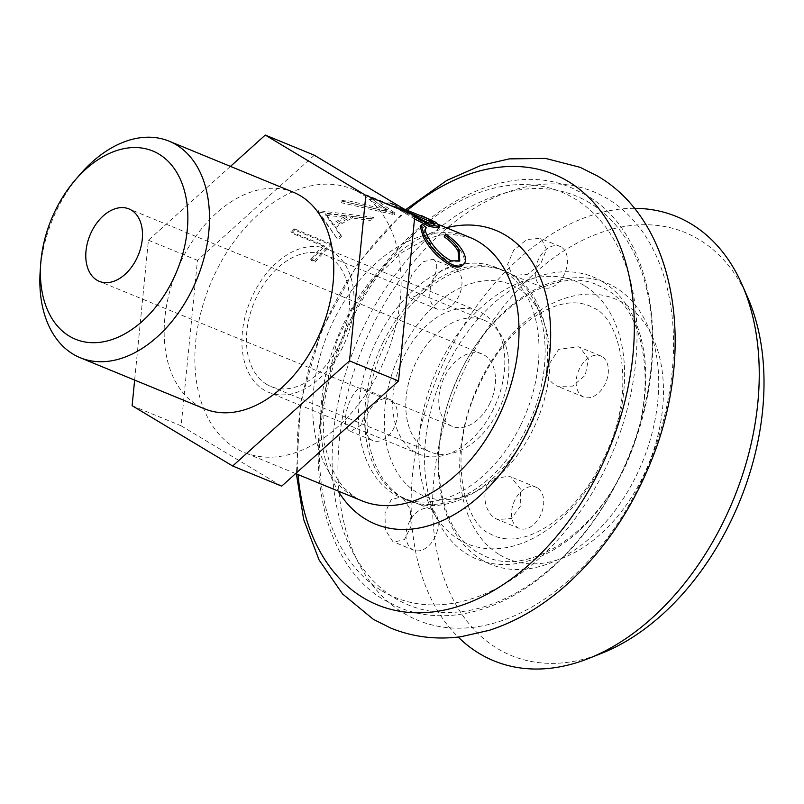 <?xml version="1.0" encoding="UTF-8"?>
<svg xmlns="http://www.w3.org/2000/svg" width="804" height="804" viewBox="0 0 804 804"><rect width="100%" height="100%" fill="white"/><g stroke="black" fill="none" stroke-linecap="round" stroke-linejoin="round"><path stroke-width="0.6" stroke-dasharray="4.02 3.01" d="M421.045 217.361L400.422 209.673L426.743 224.125L434.2 225.522L433.858 224.416M403.729 208.869L399.096 206.889L414.794 216.075M414.703 216.979L395.457 205.412L394.694 207.02L387.85 203.955L388.463 202.296L395.457 205.412C385.709 200.96 386.171 201.362 396.834 206.618L425.839 217.412M455.667 268.777A22.241 14.844 -67.7 0 0 454.33 268.104A22.241 14.844 -67.7 0 0 432.592 282.003A22.241 14.844 -67.7 0 0 436.08 308.565A22.241 14.844 -67.7 0 0 437.426 309.238A22.241 14.844 -67.7 0 0 459.154 295.339A22.241 14.844 -67.7 0 0 455.667 268.777M433.879 259.823L432.924 259.3L422.773 261.873L412.06 274.104L406.904 288.666L409.427 297.611L410.311 298.103L422.653 293.189A124.54 83.093 -67.7 0 0 367.82 404.613A124.54 83.093 -67.7 0 0 402.513 497.586L401.196 496.922L391.236 499.596L384.995 512.942L385.347 529.856L392.754 541.414L394.071 542.077L404.533 539.534L411.055 526.128L410.251 509.203L402.513 497.586A124.54 83.093 -67.7 0 0 492.018 479.124C480.45 489.113 483.797 512.701 496.058 518.761L497.776 519.585L511.444 518.439L520.791 505.656L520.409 488.842L510.761 476.963L508.982 476.099L492.018 479.124A124.54 83.093 -67.7 0 0 546.851 367.689C546.449 375.79 549.433 381.699 555.805 385.428L557.614 386.292L572.679 386.141L585.252 375.287L588.427 359.338L580.257 347.64L578.508 346.795L558.69 349.368L546.851 367.689A124.54 83.093 -67.7 0 0 512.168 274.727L513.535 275.41L527.424 274.345L540.69 263.863L546.499 249.491L541.574 238.969L540.218 238.285L526.68 239.562L513.666 250.285L507.605 264.405L512.168 274.727A124.54 83.093 -67.7 0 0 422.653 293.189C434.2 283.169 440.803 263.692 433.879 259.823M391.046 400.101A22.241 14.844 -67.7 0 0 389.709 399.427A22.241 14.844 -67.7 0 0 367.971 413.326A22.241 14.844 -67.7 0 0 371.468 439.899A22.241 14.844 -67.7 0 0 372.805 440.572A22.241 14.844 -67.7 0 0 394.533 426.663A22.241 14.844 -67.7 0 0 391.046 400.101M364.383 389.146C354.634 379.759 337.348 423.959 349.68 430.944L350.604 431.446L361.167 425.065L367.82 404.613C368.483 396.613 367.338 391.458 364.383 389.146L389.709 399.427M431.929 509.666A22.241 14.844 -67.7 0 0 430.582 509.002A22.241 14.844 -67.7 0 0 408.854 522.901A22.241 14.844 -67.7 0 0 412.341 549.464A22.241 14.844 -67.7 0 0 413.678 550.137A22.241 14.844 -67.7 0 0 435.416 536.238A22.241 14.844 -67.7 0 0 431.929 509.666M537.424 487.917A22.241 14.844 -67.7 0 0 536.087 487.244A22.241 14.844 -67.7 0 0 514.349 501.143A22.241 14.844 -67.7 0 0 517.846 527.715A22.241 14.844 -67.7 0 0 519.183 528.379A22.241 14.844 -67.7 0 0 540.911 514.48A22.241 14.844 -67.7 0 0 537.424 487.917M602.045 356.584A22.241 14.844 -67.7 0 0 600.709 355.911A22.241 14.844 -67.7 0 0 578.97 369.82A22.241 14.844 -67.7 0 0 582.468 396.382A22.241 14.844 -67.7 0 0 583.804 397.055A22.241 14.844 -67.7 0 0 605.533 383.156A22.241 14.844 -67.7 0 0 602.045 356.584M561.162 247.019A22.241 14.844 -67.7 0 0 559.825 246.346A22.241 14.844 -67.7 0 0 538.097 260.245A22.241 14.844 -67.7 0 0 541.584 286.817A22.241 14.844 -67.7 0 0 542.921 287.48A22.241 14.844 -67.7 0 0 564.659 273.581A22.241 14.844 -67.7 0 0 561.162 247.019M634.336 208.326A240.185 160.257 -67.7 0 0 436.954 377.779A240.185 160.257 -67.7 0 0 458.169 637.049M747.851 297.832A228.668 152.579 -67.7 0 0 698.967 239.481A228.668 152.579 -67.7 0 0 466.632 365.086A228.668 152.579 -67.7 0 0 497.626 648.667A228.668 152.579 -67.7 0 0 601.824 653.22M266.667 384.352A71.164 47.486 -67.7 0 0 270.948 386.503A71.164 47.486 -67.7 0 0 340.494 342.022A71.164 47.486 -67.7 0 0 329.328 257.009A71.164 47.486 -67.7 0 0 325.037 254.858A71.164 47.486 -67.7 0 0 255.491 299.339A71.164 47.486 -67.7 0 0 266.667 384.352M426.009 449.828A71.164 47.486 -67.7 0 0 430.291 451.979A71.164 47.486 -67.7 0 0 499.837 407.497A71.164 47.486 -67.7 0 0 488.671 322.484A71.164 47.486 -67.7 0 0 484.38 320.334A71.164 47.486 -67.7 0 0 414.834 364.815A71.164 47.486 -67.7 0 0 426.009 449.828M373.378 199.955A142.328 94.972 -67.7 0 0 369.9 199.553L386.513 211.452L344.805 201.653A142.328 94.972 -67.7 0 0 341.097 202.658L394.06 214.668A142.328 94.972 -67.7 0 1 394.543 214.628L373.378 199.955L373.86 198.256A144.107 96.158 -67.7 0 0 370.342 197.854L386.794 209.743L386.513 211.452M318.364 212.517L337.841 239.572A142.328 94.972 -67.7 0 1 341.429 236.758L335.157 227.944A142.328 94.972 -67.7 0 1 352.453 218.065L370.121 220.407A142.328 94.972 -67.7 0 1 373.91 219.03L318.846 212.236A142.328 94.972 -67.7 0 0 318.364 212.517L318.153 210.98L337.841 239.572M294.586 230.024A142.328 94.972 -67.7 0 0 291.41 232.989L324.414 246.547A142.328 94.972 -67.7 0 0 311.409 260.526L315.178 262.074A142.328 94.972 -67.7 0 1 331.359 245.14L294.586 230.024L294.083 228.708A144.107 96.158 -67.7 0 0 290.867 231.703L291.41 232.989M360.654 193.332A142.328 94.972 -67.7 0 0 352.092 189.03A142.328 94.972 -67.7 0 0 212.99 277.993A142.328 94.972 -67.7 0 0 235.331 448.029A142.328 94.972 -67.7 0 0 243.903 452.33A142.328 94.972 -67.7 0 0 382.995 363.368A142.328 94.972 -67.7 0 0 360.654 193.332M414.512 218.899L394.694 207.02C385.086 202.628 385.618 203.05 396.302 208.306L425.155 219.05L435.014 223.884L438.723 228.004M420.271 226.457L421.256 225.834L425.356 229.06L424.703 229.612L425.768 228.205M425.406 228.989L425.356 229.06C423.557 230.165 424.12 233.301 427.045 238.466C432.482 248.687 440.1 256.486 449.898 261.853L458.612 261.853L459.134 261.29M444.511 235.391C452.441 240.587 458.2 246.305 461.797 252.567C465.044 258.526 465.194 262.888 462.25 265.621M428.16 237.24L427.045 238.466M451.114 260.838L449.898 261.853M462.913 251.33L461.797 252.567M422.261 224.427L421.256 225.834M433.858 221.16L433.105 222.768M396.834 206.618L396.302 208.306M393.367 204.176L399.096 206.889L398.332 208.497L392.724 205.834L393.367 204.176M426.743 224.125L427.658 222.638M399.417 209.05L400 207.372M370.342 197.854L369.9 199.553M386.794 209.743L344.936 199.985L344.805 201.653M344.936 199.985A144.107 96.158 -67.7 0 0 341.177 200.99L341.097 202.658M341.177 200.99L394.342 212.97L394.06 214.668M394.543 214.628L394.834 212.929A144.107 96.158 -67.7 0 0 394.342 212.97M394.834 212.929L373.86 198.256M341.429 236.758L341.047 235.331A144.107 96.158 -67.7 0 0 337.419 238.185M341.047 235.331L334.846 226.467L335.157 227.944M352.453 218.065L352.363 216.467A144.107 96.158 -67.7 0 0 334.846 226.467M352.363 216.467L370.101 218.778L370.121 220.407M373.91 219.03L373.94 217.381A144.107 96.158 -67.7 0 0 370.101 218.778M373.94 217.381L318.655 210.698L318.846 212.236M318.655 210.698A144.107 96.158 -67.7 0 0 318.153 210.98M332.876 223.703L325.61 213.763L346.695 215.814A144.107 96.158 -67.7 0 0 332.876 223.703L333.157 225.2L325.811 215.301L325.61 213.763M325.811 215.301L346.805 217.402L346.695 215.814M346.805 217.402A142.328 94.972 -67.7 0 0 333.157 225.2M290.867 231.703L323.871 245.27L324.414 246.547M323.871 245.27A144.107 96.158 -67.7 0 0 310.706 259.421L311.409 260.526M310.706 259.421L314.475 260.968L315.178 262.074M331.359 245.14L330.856 243.813A144.107 96.158 -67.7 0 0 314.475 260.968M330.856 243.813L294.083 228.708M40.2 270.988A117.042 78.099 112.3 0 1 57.285 209.04A117.042 78.099 112.3 0 1 79.737 174.769M489.676 403.698A39.145 26.12 -67.7 0 0 482.018 353.981A39.145 26.12 -67.7 0 0 444.602 376.664A39.145 26.12 -67.7 0 0 452.27 426.391A39.145 26.12 -67.7 0 0 489.676 403.698M532.931 429.658A114.268 76.249 112.3 0 1 466.451 495.626A114.268 76.249 112.3 0 1 392.744 464.019A114.268 76.249 112.3 0 1 401.347 350.715A114.268 76.249 112.3 0 1 540.79 314.716A114.268 76.249 112.3 0 1 532.931 429.658M383.176 342.132A124.54 83.093 -67.7 0 0 407.558 500.339A124.54 83.093 -67.7 0 0 454.129 500.068A124.54 83.093 -67.7 0 0 526.59 428.16A124.54 83.093 -67.7 0 0 535.152 302.897A124.54 83.093 -67.7 0 0 502.219 269.953A124.54 83.093 -67.7 0 0 383.176 342.132M520.469 425.648A124.54 83.093 112.3 0 1 401.427 497.817A124.54 83.093 112.3 0 1 377.046 339.61A124.54 83.093 112.3 0 1 496.088 267.43A124.54 83.093 112.3 0 1 520.469 425.648M493.314 409.357A77.395 51.637 112.3 0 1 419.346 454.21A77.395 51.637 112.3 0 1 404.201 355.891A77.395 51.637 112.3 0 1 478.169 311.047A77.395 51.637 112.3 0 1 493.314 409.357M342.554 347.408A77.395 51.637 112.3 0 1 268.576 392.262A77.395 51.637 112.3 0 1 253.431 293.942A77.395 51.637 112.3 0 1 327.409 249.099A77.395 51.637 112.3 0 1 342.554 347.408M293.45 192.277A117.042 78.099 -67.7 0 0 181.573 260.104A117.042 78.099 -67.7 0 0 204.487 408.794M314.304 155.212L197.452 260.365L181.141 425.829L281.691 486.149M230.457 166.398L148.418 240.215L134.64 380.091M148.418 240.215L197.452 260.365M132.117 405.678L181.141 425.829M403.789 613.251A231.592 154.529 -67.7 0 0 639.09 486.038A231.592 154.529 -67.7 0 0 607.703 198.829A231.592 154.529 -67.7 0 0 372.403 326.052A231.592 154.529 -67.7 0 0 403.789 613.251M589.573 202.759A221.01 147.464 -67.7 0 0 365.016 324.163A221.01 147.464 -67.7 0 0 394.965 598.246A221.01 147.464 -67.7 0 0 619.522 476.852A221.01 147.464 -67.7 0 0 589.573 202.759M602.357 281.591A152.609 101.827 -67.7 0 0 447.305 365.418A152.609 101.827 -67.7 0 0 467.988 554.68A152.609 101.827 -67.7 0 0 623.04 470.853A152.609 101.827 -67.7 0 0 602.357 281.591M499.666 554.8A140.62 93.827 -67.7 0 0 642.537 477.556A140.62 93.827 -67.7 0 0 623.482 303.168A140.62 93.827 -67.7 0 0 480.601 380.413A140.62 93.827 -67.7 0 0 499.666 554.8M353.207 496.46A142.328 94.972 -67.7 0 0 361.77 500.761L355.68 497.706L344.011 487.988L337.821 479.887L330.514 465.707L324.052 442.582L322.535 401.226L337.509 339.167L352.805 308.053L372.041 280.696L401.91 252.546L424.854 239.672L439.989 235.11L450.119 233.994L469.968 237.461A142.328 94.972 -67.7 0 0 330.866 326.434A142.328 94.972 -67.7 0 0 353.207 496.46M446.391 227.773A158.73 105.907 -67.7 0 0 337.7 336.997A158.73 105.907 -67.7 0 0 338.203 491.073M407.427 210.266A232.678 155.252 -67.7 0 0 298.043 474.571M481.485 559.725A152.137 101.515 -67.7 0 0 636.064 476.149A152.137 101.515 -67.7 0 0 615.442 287.47A152.137 101.515 -67.7 0 0 460.863 371.046A152.137 101.515 -67.7 0 0 481.485 559.725M584.227 285.52A142.027 94.771 -67.7 0 0 439.919 363.539A142.027 94.771 -67.7 0 0 459.164 539.675A142.027 94.771 -67.7 0 0 603.472 461.657A142.027 94.771 -67.7 0 0 584.227 285.52M381.769 590.789A219.11 146.207 -67.7 0 0 604.397 470.43A219.11 146.207 -67.7 0 0 574.699 198.688A219.11 146.207 -67.7 0 0 352.072 319.057A219.11 146.207 -67.7 0 0 381.769 590.789M586.227 195.191L571.744 187.925C495.827 154.348 391.046 223.271 345.549 330.725C297.691 434.994 313.841 560.147 384.835 600.286L399.317 607.553C416.824 614.678 435.487 617.16 455.305 614.99C485.445 611.402 514.65 598.287 542.941 575.644C577.513 547.403 605.03 510.439 625.502 464.752C673.37 360.483 657.22 235.331 586.227 195.191M597.694 285.139L605.703 289.169C645.602 310.093 659.019 390.051 627.974 459.365C598.176 533.132 527.846 577.071 486.129 556.669L478.119 552.649C438.27 531.735 424.824 451.938 455.757 382.664C485.505 308.786 555.936 264.707 597.694 285.139M489.556 533.575L494.581 536.097C505.716 540.308 515.284 538.951 519.525 538.037C529.514 536.258 540.368 531.313 552.087 523.203C576.046 505.907 595.091 480.33 609.231 446.471C635.773 384.804 619.502 318.675 594.267 308.233L589.242 305.711C578.026 301.48 568.388 302.877 564.167 303.801C554.499 305.55 543.996 310.264 532.67 317.952C508.661 334.926 489.465 360.313 475.074 394.131C447.918 456.059 464.109 523.102 489.556 533.575M454.33 268.104L432.924 259.3M430.582 509.002L401.196 496.922M536.087 487.244L508.982 476.099M600.709 355.911L578.508 346.795M559.825 246.346L540.218 238.285M405.708 209.623L357.911 263.491L321.841 329.61L300.666 401.91L296.405 473.898M430.291 451.979L270.948 386.503M438.924 224.708L425.155 219.05M389.357 204.347L352.092 189.03M295.641 473.586L243.903 452.33M484.38 320.334L325.037 254.858M542.921 287.48L513.535 275.41M583.804 397.055L557.614 386.292M519.183 528.379L497.776 519.585M413.678 550.137L394.071 542.077M372.805 440.572L350.604 431.446M437.426 309.238L410.311 298.103M458.612 261.853L459.747 260.828M394.211 204.417L390.03 202.698M434.2 225.522L435.054 224.014M411.065 213.261L393.538 206.065M482.018 353.981L129.012 208.929M466.451 495.626L454.129 500.068M407.558 500.339L401.427 497.817M419.346 454.21L268.576 392.262M478.169 311.047L327.409 249.099M502.219 269.953L496.088 267.43M540.79 314.716L535.152 302.897M452.27 426.391L99.264 281.34"/><path stroke-width="1.21" d="M433.858 224.416L429.447 221.281L430.2 219.673L403.729 208.869M421.718 215.713L435.798 222.296L439.597 226.517L430.1 224.969L414.703 216.979M414.794 216.075L427.658 222.638L435.054 224.014L430.2 219.673M458.169 637.049A240.185 160.257 -67.7 0 0 479.445 653.582A240.185 160.257 -67.7 0 0 588.89 658.365A240.185 160.257 -67.7 0 0 742.273 285.078A240.185 160.257 -67.7 0 0 690.927 223.793A240.185 160.257 -67.7 0 0 634.336 208.326M588.89 658.365L601.824 653.22A228.668 152.579 -67.7 0 0 747.851 297.832L742.273 285.078M439.597 226.517L438.723 228.004L429.155 226.437L414.512 218.899M459.134 261.29L458.039 251.039C455.134 245.974 450.531 241.23 444.22 236.808L445.506 233.984C453.476 239.21 459.275 244.999 462.913 251.33C466.189 257.37 466.37 261.782 463.456 264.586L462.25 265.621C459.627 267.601 455.808 267.551 450.803 265.481C438.914 258.878 429.708 249.29 423.165 236.718L420.271 226.457M462.471 265.441L463.456 264.586C460.843 266.606 457.034 266.576 452.029 264.506L450.803 265.481M452.029 264.506C440.14 257.883 430.894 248.215 424.281 235.492L421.266 225.1L422.261 224.427L426.381 227.683L425.768 228.205M425.356 229.06L426.381 227.683C424.602 228.818 425.195 232.004 428.16 237.24C433.657 247.592 441.306 255.451 451.114 260.838L459.747 260.828L459.154 249.803L458.039 251.039M459.154 249.803C456.22 244.677 451.577 239.893 445.235 235.431L444.22 236.808M445.235 235.431L445.506 233.984M424.281 235.492L423.165 236.718M430.1 224.969L429.155 226.437M429.447 221.281L411.065 213.261M55.556 209.995A101.736 67.888 -67.7 0 0 40.702 263.843A101.736 67.888 -67.7 0 0 87.324 342.333A101.736 67.888 -67.7 0 0 172.719 280.274A101.736 67.888 -67.7 0 0 168.679 161.855A101.736 67.888 -67.7 0 0 75.073 180.196A101.736 67.888 -67.7 0 0 55.556 209.995M75.073 180.196L79.737 174.769A117.042 78.099 112.3 0 1 169.162 141.202A117.042 78.099 112.3 0 1 192.066 289.892A117.042 78.099 112.3 0 1 80.199 357.72A117.042 78.099 112.3 0 1 40.2 270.988L40.702 263.843M136.67 258.657A39.145 26.12 -67.7 0 0 129.012 208.929A39.145 26.12 -67.7 0 0 91.596 231.612A39.145 26.12 -67.7 0 0 99.264 281.34A39.145 26.12 -67.7 0 0 136.67 258.657M80.199 357.72L204.487 408.794A117.042 78.099 -67.7 0 0 316.354 340.966A117.042 78.099 -67.7 0 0 293.45 192.277L169.162 141.202M134.64 380.091L132.117 405.678L232.657 465.998L281.691 486.149L398.533 380.995L414.844 215.532L314.304 155.212L265.27 135.072L230.457 166.398M232.657 465.998L349.509 360.855L365.82 195.382L265.27 135.072M349.509 360.855L398.533 380.995M365.82 195.382L414.844 215.532M338.203 491.073A158.73 105.907 -67.7 0 0 365.78 519.263A158.73 105.907 -67.7 0 0 527.052 432.07A158.73 105.907 -67.7 0 0 505.545 235.23A158.73 105.907 -67.7 0 0 446.391 227.773M295.641 473.586L361.77 500.761A142.328 94.972 -67.7 0 0 500.872 411.799A142.328 94.972 -67.7 0 0 478.531 241.763A142.328 94.972 -67.7 0 0 469.968 237.461L438.924 224.708M298.043 474.571A232.678 155.252 -67.7 0 0 363.297 597.794A232.678 155.252 -67.7 0 0 599.714 469.978A232.678 155.252 -67.7 0 0 568.177 181.423A232.678 155.252 -67.7 0 0 407.427 210.266M296.405 473.898L303.631 519.354L319.077 559.976L342.564 593.965L373.398 619.351L390.865 628.125C413.135 637.13 436.602 639.974 461.265 636.667L489.164 630.346C515.022 621.964 539.444 607.975 562.428 588.377C599.663 556.157 628.648 515.173 649.391 465.436C696.505 354.725 678.857 223.502 597.663 176.116L580.197 167.353L545.645 158.428L509.294 158.88L481.043 165.403L446.813 180.418L405.708 209.623M462.38 265.511L462.953 265.018M420.221 226.517L421.266 225.1"/></g></svg>
